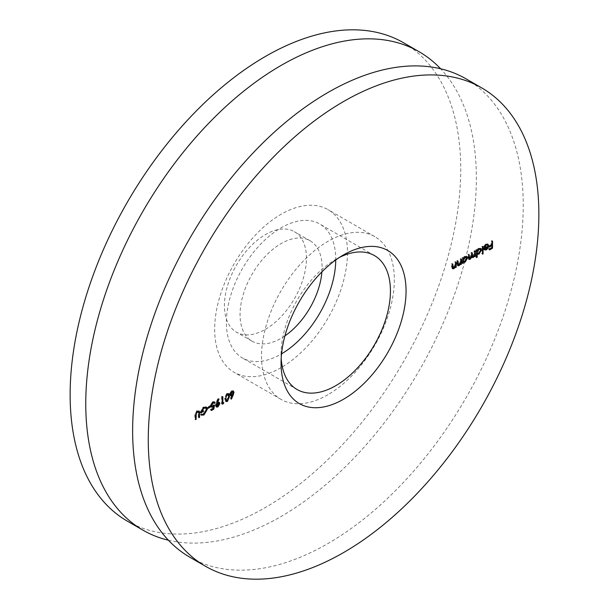 <?xml version="1.0" encoding="UTF-8"?>
<svg xmlns="http://www.w3.org/2000/svg" width="609" height="609" viewBox="0 0 609 609"><rect width="100%" height="100%" fill="white"/><g stroke="black" fill="none" stroke-linecap="round" stroke-linejoin="round"><path stroke-width="0.46" stroke-dasharray="3.04 2.28" d="M339.525 257.371A77.335 44.647 120 0 0 335.749 259.396L343.56 254.889L335.749 259.396A77.335 44.647 120 0 0 281.061 354.111A77.335 44.647 -60 0 1 242.397 357.947A77.335 44.647 -60 0 1 230.545 295.974A77.335 44.647 -60 0 1 281.061 227.827A77.335 44.647 -60 0 1 319.733 223.998A77.335 44.647 -60 0 1 335.749 259.967M466.037 78.835A276.197 159.467 -60 0 1 508.37 300.161A276.197 159.467 -60 0 1 327.939 543.548A276.197 159.467 -60 0 1 189.841 557.227M327.939 394.708A93.908 54.216 -60 0 1 280.985 399.359A93.908 54.216 -60 0 1 266.59 324.11A93.908 54.216 -60 0 1 327.939 241.354A93.908 54.216 -60 0 1 374.893 236.703A93.908 54.216 -60 0 1 389.28 311.953A93.908 54.216 -60 0 1 327.939 394.708M281.061 367.646A93.908 54.216 -60 0 1 234.107 372.297A93.908 54.216 -60 0 1 219.72 297.047A93.908 54.216 -60 0 1 281.061 214.292A93.908 54.216 -60 0 1 328.015 209.641A93.908 54.216 -60 0 1 342.41 284.89A93.908 54.216 -60 0 1 281.061 367.646M281.556 353.829A77.335 44.647 -60 0 1 281.061 354.111A77.335 44.647 120 0 0 281.198 358.397M197.423 411.242L195.42 413.435L195.36 418.87L194.804 419.198L194.804 414.874L196.73 410.74L198.663 411.128L198.998 417.028M198.778 416.899L198.222 417.218L198.998 417.675M198.222 417.218L198.191 411.996L198.976 412.445M198.191 411.996L197.864 411.319M194.804 419.198L195.58 419.647M196.73 410.74L197.506 411.189M199.014 410.984L198.549 410.862M206.558 408.563L203.269 414.531M201.32 415.011L200.445 414.714L201.229 415.163M200.445 414.714L200.924 413.914L201.701 414.371M200.924 413.914L204.03 414.219M203.254 413.762L206.009 409.172L206.794 409.629M206.009 409.172L205.248 407.543M204.061 407.406L203.261 407.923M203.071 407.809L200.605 411.44L200.962 411.646M200.605 411.44L202.668 410.245L203.452 410.694M202.668 410.245L202.82 411.06M202.668 410.976L201.236 411.806M200.901 412.004L200.049 412.491L200.825 412.948M200.049 412.491L203.117 407.048L203.901 407.497M203.117 407.048L206.177 407.063M206.382 407.162L205.971 407.002M209.663 405.838L209.663 406.576L207.281 407.946L207.281 407.215L209.663 405.838L210.448 406.287M207.281 407.946L208.065 408.403M207.281 407.215L208.065 407.665M213.454 406.348L213.234 408.723M213.089 408.639L210.539 410.108L211.323 410.557M210.539 410.108L210.539 409.37L211.323 409.827M210.539 409.37L212.648 408.152L213.432 408.609M212.648 408.152L213.249 406.233M212.983 406.081L212.252 406.637M211.323 406.926L210.303 405.427L211.087 405.876M210.303 405.427L212.465 401.651L213.249 402.1M212.465 401.651L214.117 401.833M214.155 402.694L213.797 402.899L214.581 403.348M213.797 402.899L213.454 402.29M213.081 402.206L212.648 402.526M212.434 402.404L211.133 405.289M210.859 405.13L211.087 405.899M211.232 406.02L213.135 406.294M212.358 405.845L213.721 404.688L214.505 405.145M213.721 404.688L213.5 406.051M216.241 406.743L215.228 405.381L215.944 402.869L217.855 398.537L218.639 398.994M217.855 398.537L219.08 399.093M218.304 398.644L216.576 402.549L216.971 402.77M216.576 402.549L217.23 402.115L218.007 402.564M217.23 402.115L218.936 402.29M219.126 403.143L217.154 406.469M215.228 405.381L216.012 405.83M216.126 405.838L217.185 405.723L218.57 403.501L218.235 402.777M217.124 402.907L215.792 405.107L216.012 405.754M217.824 402.678L217.169 402.884M218.57 403.501L219.354 403.95M217.185 405.723L217.961 406.173M222.293 403.325L221.509 403.775L221.509 396.611L222.072 396.292L222.072 402.716L223.023 402.168L223.808 402.618M223.023 402.168L222.673 403.067M221.509 403.775L222.293 404.224M221.509 396.611L222.293 397.06M222.072 396.292L222.848 396.741M225.787 401.232L224.531 398.446L226.67 393.452L227.454 393.901M226.67 393.452L228.306 393.65M228.695 394.914L228.954 396.132M228.748 396.01L226.67 400.973M224.531 398.446L225.315 398.895M227.256 394.031L225.322 396.193L225.36 399.892M225.726 400.326L226.655 400.25L228.192 396.337L227.599 394.122M226.655 400.25L227.439 400.707M233.201 391.861L232.394 394.602M232.257 394.921L230.651 398.682L231.047 398.903M230.225 398.537L232.067 394.815M231.862 394.701L231.222 395.134M230.362 395.401L229.38 394.076L230.164 394.533M229.38 394.076L231.321 390.765L232.098 391.222M231.321 390.765L232.981 390.955M231.953 391.313L229.936 393.719L230.172 394.373M230.278 394.457L231.336 394.335L232.638 392.158L232.303 391.412M231.336 394.335L232.12 394.784M232.638 392.158L233.422 392.607M452.426 268.447L451.444 266.536L451.444 263.864L452 263.537L452.068 267.153L453.233 267.511L454.778 265.235L454.862 261.885L456.202 262.015M455.418 261.565L455.418 266.171M455.418 266.498L455.646 266.932M455.418 266.803L454.862 267.123L455.646 267.572M454.862 267.123L454.862 266.179L455.311 266.438M454.862 266.179L453.142 268.211M451.444 263.864L452.228 264.314M452 263.537L452.784 263.994M453.233 267.511L454.017 267.96M454.778 265.235L455.562 265.684M454.862 261.885L455.646 262.342M457.671 265.425L456.689 263.507L456.689 260.835L457.252 260.515L457.313 264.123L458.486 264.481L460.023 262.205L460.107 258.863L461.447 258.992M460.67 258.536L460.67 263.141M460.67 263.469L460.891 263.903M460.67 263.773L460.107 264.093L460.891 264.542M460.107 264.093L460.107 263.149L460.556 263.408M460.107 263.149L458.387 265.181M456.689 260.835L457.473 261.284M457.252 260.515L458.029 260.964M458.486 264.481L459.262 264.93M460.023 262.205L460.807 262.654M460.107 258.863L460.891 259.312M463.046 262.06L462.497 261.748L462.718 262.844M462.497 262.715L461.942 263.035L462.718 263.484M461.942 263.035L461.942 257.805L462.718 258.254M461.942 257.805L463.274 257.934M462.497 257.485L462.718 258.521M462.497 258.391L464.347 256.32L465.131 256.77M464.347 256.32L466.372 256.458M466.707 257.683L464.446 261.817M465.215 256.724L462.863 258.604M462.718 258.932L462.718 260.987M463.007 261.253L464.324 261.109L466.151 257.995L465.619 256.838M464.324 261.109L465.101 261.558M466.151 257.995L466.936 258.444M471.8 256.45L472.554 256.359L474.023 253.032L474.023 250.824L475.363 250.954M474.578 250.505L474.578 255.194M474.578 255.468L474.807 255.871M474.578 255.742L474.023 256.062L474.807 256.511M474.023 256.062L474.023 255.148L474.487 255.422M474.023 255.148L473.391 256.252L473.772 256.465M473.391 256.252L472.462 257.051L471.503 256.907M472.188 257.637L471.016 256.625L469.356 258.848M468.778 259.053L467.819 257.242L467.819 254.41L468.603 254.859M467.819 254.41L469.158 254.539M468.382 254.082L468.618 258.208M468.679 258.246L470.232 258.597M469.455 258.147L470.924 254.653L470.924 252.621L471.701 253.07M470.924 252.621L472.257 252.75M471.48 252.293L471.64 256.29M472.554 256.359L473.338 256.808M474.023 250.824L474.807 251.281M476.984 254.006L476.405 253.671L476.634 256.922M476.405 256.792L475.85 257.112L476.634 257.569M475.85 257.112L475.85 249.774L476.634 250.223M475.85 249.774L477.19 249.903M476.405 249.454L476.634 250.482M476.405 250.352L478.255 248.289L479.039 248.738M478.255 248.289L480.28 248.419M480.623 249.652L478.354 253.786M479.123 248.693L476.778 250.565M476.634 250.9L476.634 252.956M476.916 253.222L478.232 253.078L480.067 249.964L479.527 248.807M478.232 253.078L479.017 253.527M480.067 249.964L480.844 250.413M482.29 246.051L482.29 253.397L481.734 253.717L481.734 246.379L483.074 246.508M481.734 253.717L482.518 254.166M481.734 246.379L482.518 246.828M486.591 244.392L485.982 244.772M485.723 244.62L484.056 246.683L484.429 246.904M484.056 246.683L483.561 246.675L484.345 247.125M483.561 246.675L485.655 244.019L486.439 244.468M485.655 244.019L487.573 244.125M487.938 245.397L487.847 246.226M487.771 246.531L487.794 247.665M487.413 247.444L485.761 249.507M483.82 249.469L483.325 247.939L484.132 248.807M483.325 247.939L487.375 245.594L488.159 246.044M487.375 245.594L486.896 244.491M484.322 248.974L485.617 248.815L487.322 246.272L483.881 248.259M486.781 247.65L487.565 248.107M485.617 248.815L486.393 249.271M491.752 245.457L491.752 247.749L488.73 249.5L488.73 248.761L491.197 247.338L491.197 245.138L488.73 246.561L488.73 245.823L491.197 244.399L491.197 240.913L492.529 241.042M491.752 240.593L491.752 244.985M488.73 249.5L489.514 249.949M488.73 248.761L489.514 249.21M491.197 247.338L491.973 247.787M488.73 246.561L489.514 247.01M488.73 245.823L489.514 246.272M491.197 244.399L491.973 244.856M491.197 240.913L491.973 241.362M265.44 329.309A58 33.487 120 0 0 303.328 278.199A58 33.487 120 0 0 294.444 231.717A58 33.487 120 0 0 265.44 234.587A58 33.487 120 0 0 227.545 285.705A58 33.487 120 0 0 236.437 332.179A58 33.487 120 0 0 265.44 329.309M321.895 271.873A58 33.487 120 0 0 310.065 240.738A58 33.487 120 0 0 281.061 243.608A58 33.487 120 0 0 243.174 294.726A58 33.487 120 0 0 252.065 341.2A58 33.487 120 0 0 281.061 338.33A58 33.487 120 0 0 284.936 335.879M168.404 540.229A276.197 159.467 120 0 0 281.061 516.485A276.197 159.467 120 0 0 454.481 294.581A276.197 159.467 120 0 0 440.596 68.771M127.342 521.144A276.197 159.467 120 0 0 265.44 507.464A276.197 159.467 120 0 0 445.872 264.078A276.197 159.467 120 0 0 403.539 42.752M198.222 412.932L198.998 413.382M194.804 414.874L195.58 415.323M215.944 402.869L216.728 403.318M228.192 396.337L228.969 396.786M451.444 266.536L452.228 266.986M454.862 263.781L455.646 264.23M456.689 263.507L457.473 263.956M460.107 260.751L460.891 261.2M467.819 257.242L468.603 257.691M470.924 254.653L471.48 254.958M474.023 253.032L474.807 253.481M280.985 399.359L234.107 372.297M374.413 255.567L319.733 223.998M297.078 389.516L242.397 357.947M374.893 236.703L328.015 209.641M281.061 354.111L281.061 363.131M211.666 407.254L210.881 406.804M214.566 401.955L213.782 401.506M219.385 402.42L218.601 401.963M216.568 407.078L215.784 406.629M228.74 393.772L227.964 393.315M226.137 401.559L225.36 401.11M230.689 395.728L229.913 395.271M233.43 391.069L232.653 390.62M452.738 268.797L451.954 268.348M457.983 265.768L457.199 265.318M466.806 256.602L466.022 256.153M463.54 262.403L462.756 261.954M469.09 259.426L468.313 258.97M480.714 248.571L479.938 248.122M477.471 254.341L476.687 253.892M487.992 244.247L487.208 243.798M484.825 250.086L484.041 249.637M310.065 240.738L294.444 231.717M252.065 341.2L236.437 332.179"/><path stroke-width="0.91" d="M343.56 254.889L343.56 254.889A88.381 51.027 -60 0 1 406.058 290.973A88.381 51.027 -60 0 1 343.56 399.215A88.381 51.027 -60 0 1 281.061 363.131A88.381 51.027 -60 0 1 343.56 254.889L343.56 254.889M281.198 358.397A77.335 44.647 120 0 0 297.078 389.516A77.335 44.647 120 0 0 335.749 385.687A77.335 44.647 120 0 0 386.273 317.54A77.335 44.647 120 0 0 374.413 255.567A77.335 44.647 120 0 0 339.525 257.371M343.56 552.569A276.197 159.467 -60 0 1 205.461 566.248A276.197 159.467 -60 0 1 163.128 344.922A276.197 159.467 -60 0 1 343.56 101.536A276.197 159.467 -60 0 1 481.658 87.856A276.197 159.467 -60 0 1 523.999 309.182A276.197 159.467 -60 0 1 343.56 552.569M205.461 566.248L189.841 557.227A276.197 159.467 -60 0 1 147.5 335.902A276.197 159.467 -60 0 1 327.939 92.515A276.197 159.467 -60 0 1 466.037 78.835L481.658 87.856M335.749 259.967A77.335 44.647 -60 0 1 281.556 353.829M486.507 245.069L484.345 247.125L486.439 244.468L487.992 244.247L488.715 245.846L488.197 247.893L486.424 249.896L484.597 249.918L484.102 248.388L488.159 246.044L487.68 244.94L485.982 244.772M477.19 257.242L476.634 257.569L476.634 250.223L477.19 249.903L477.19 250.809L479.039 248.738L480.714 248.571L481.399 250.101L479.024 254.166L477.19 254.12L477.19 257.242L476.634 256.922M477.471 254.341L476.634 253.801M463.274 263.164L462.718 263.484L462.718 258.254L463.274 257.934L463.274 258.84L465.131 256.77L466.806 256.602L467.491 258.132L465.109 262.197L463.274 262.197L463.274 263.164L462.718 262.844M463.54 262.403L462.718 261.878M452.228 267.244L454.017 267.96L455.562 265.684L455.646 262.342L456.202 262.015L456.202 267.252L455.646 267.572L455.646 266.628L453.918 268.66L452.738 268.797L452.228 264.314L452.784 263.994L453.149 268.105L452.243 267.549M227.454 393.901L228.74 393.772L229.524 396.467L227.454 401.43L226.137 401.559L225.315 398.895L227.454 393.901M216.728 403.318L218.639 398.994L219.08 399.093L217.36 402.998L219.385 402.42L219.91 403.592L217.938 406.926L216.568 407.078L216.012 405.83L216.728 403.318M210.448 406.287L210.448 407.025L208.065 408.403L208.065 407.665L210.448 406.287M198.976 412.445L197.537 411.905L196.205 413.884L196.136 419.327L195.58 419.647L195.58 415.323L197.506 411.189L199.447 411.585L199.554 417.348L198.998 417.675L198.976 412.445L197.864 411.319M199.014 410.984L199.447 411.585L198.663 411.128L198.778 412.575M204.015 414.965L201.229 415.163L201.701 414.371L204.03 414.219L206.794 409.629L206.032 408L203.855 408.258L201.389 411.89L203.452 410.694L203.452 411.433L200.825 412.948L203.901 407.497L206.588 407.299L207.349 409.278L204.015 414.965L203.269 414.531M214.581 403.348L213.211 402.853L211.643 405.579L212.008 406.469L214.505 405.145L213.866 409.088L211.323 410.557L211.323 409.827L213.432 408.609L213.767 406.53L211.666 407.254L211.087 405.876L213.249 402.1L214.566 401.955L215.137 403.029L214.581 403.348L213.454 402.29M223.808 402.618L223.442 403.561L222.293 404.224L222.293 397.06L222.848 396.741L222.848 403.166L223.808 402.618M233.285 394.792L231.435 399.131L231.009 398.986L232.646 395.15L230.689 395.728L230.164 394.533L232.098 391.222L233.43 391.069L233.978 392.31L233.285 394.792L232.615 394.411M457.473 264.222L459.262 264.93L460.807 262.654L460.891 259.312L461.447 258.992L461.447 264.222L460.891 264.542L460.891 263.598L459.171 265.631L457.983 265.768L457.473 261.284L458.029 260.964L458.394 265.075L457.488 264.519M475.363 250.954L475.363 256.191L474.807 256.511L474.807 255.605L473.239 257.508L471.8 257.074L470.14 259.297L469.09 259.426L468.603 254.859L469.158 254.539L469.463 258.703L470.232 258.597L471.701 255.102L471.701 253.07L472.257 252.75L472.584 256.899L473.338 256.808L474.807 253.481L474.807 251.281L475.363 250.954M472.188 257.637L471.503 256.907M483.074 246.508L483.074 253.846L482.518 254.166L482.518 246.828L483.074 246.508M492.529 241.042L492.529 248.206L489.514 249.949L489.514 249.21L491.973 247.787L491.973 245.587L489.514 247.01L489.514 246.272L491.973 244.856L491.973 241.362L492.529 241.042M198.998 417.028L199.554 417.348M198.191 411.996L196.76 411.456M196.973 411.577L197.537 411.905M195.755 413.625L196.205 413.884M195.58 419L196.136 419.327M203.14 414.562L201.32 415.011M206.032 408L204.061 407.406M203.261 407.923L203.855 408.258M200.962 411.646L201.389 411.89M202.82 411.06L203.452 411.433M205.804 406.85L206.565 408.822M206.695 408.898L207.349 409.278M209.816 406.66L210.448 407.025M213.234 408.723L213.866 409.088M213.249 406.233L213.767 406.53M212.983 406.081L212.252 406.637L213.036 407.094M212.252 406.637L211.323 406.926M214.117 401.833L215.137 403.029M213.797 402.899L212.434 402.404M212.648 402.526L213.211 402.853M211.133 405.289L211.643 405.579M211.087 405.899L212.008 406.469M216.971 402.77L217.36 402.998M218.936 402.29L219.91 403.592M217.284 406.386L217.938 406.926M217.154 406.469L216.241 406.743M216.012 405.754L217.961 406.173L219.354 403.95L219.012 403.227L217.908 403.364L216.568 405.556L216.911 406.287M219.012 403.227L217.824 402.678M217.124 402.907L217.908 403.364M216.066 405.267L216.568 405.556M222.673 403.067L223.442 403.561M222.293 402.846L222.848 403.166M228.306 393.65L228.695 394.914M228.954 396.132L229.524 396.467M226.845 400.867L227.454 401.43M226.67 400.973L225.787 401.232M225.36 399.892L226.51 400.783L227.439 400.707L228.969 396.786L228.383 394.571L227.439 394.647L226.106 396.642L225.87 398.575L226.51 400.783M228.383 394.571L227.256 394.031M225.33 398.263L225.87 398.575M225.657 396.383L226.106 396.642M226.883 394.327L227.439 394.647M231.047 398.903L231.435 399.131M232.067 394.815L232.646 395.15M231.862 394.701L231.222 395.134L232.006 395.591M231.222 395.134L230.362 395.401M232.981 390.955L233.978 392.31M230.232 393.886L231.062 394.906L232.12 394.784L233.422 392.607L231.953 391.313M230.172 394.373L231.062 394.906M231.519 391.648L232.075 391.968L230.72 394.168M233.087 391.861L232.075 391.968M455.646 266.932L456.202 267.252M453.241 268.143L453.918 268.66M453.142 268.211L452.426 268.447M460.891 263.903L461.447 264.222M458.486 265.113L459.171 265.631M458.387 265.181L457.671 265.425M462.718 258.521L463.274 258.84M466.372 256.458L466.707 257.592M466.783 257.721L467.491 258.132M464.446 261.817L465.109 262.197M464.332 261.748L462.497 261.748M462.718 260.218L463.784 261.703L465.101 261.558L466.936 258.444L466.395 257.295L465.215 256.724M462.718 260.987L463.784 261.703M464.606 257.135L465.109 257.424L463.274 260.538M466.395 257.295L465.109 257.424M474.807 255.871L475.363 256.191M473.772 256.465L474.175 256.701M472.645 256.937L473.239 257.508M472.462 257.051L471.876 257.264M469.531 258.734L470.14 259.297M469.356 258.848L468.778 259.053M468.618 258.208L469.463 258.703M471.64 256.29L472.584 256.899M476.634 250.482L477.19 250.809M480.28 248.419L480.615 249.561M480.699 249.69L481.399 250.101M478.354 253.786L479.024 254.166M478.24 253.717L476.405 253.671M476.634 252.187L477.7 253.671L479.017 253.527L480.844 250.413L480.311 249.256L479.123 248.693M476.634 252.956L477.7 253.671M478.514 249.104L479.017 249.393L477.19 252.507M480.311 249.256L479.017 249.393M482.518 253.527L483.074 253.846M484.429 246.904L484.84 247.14M487.573 244.125L487.923 245.168M488.075 245.48L488.715 245.846M487.794 247.665L488.197 247.893M485.761 249.507L486.424 249.896M485.639 249.446L483.82 249.469M487.68 244.94L486.591 244.392M484.132 248.807L485.107 249.431L486.393 249.271L488.098 246.721L484.665 248.708L485.107 249.431M487.543 246.401L488.098 246.721M484.102 248.388L484.665 248.708M491.752 244.985L491.752 245.457M491.897 247.833L492.529 248.206M491.341 245.221L491.973 245.587M284.936 335.879A58 33.487 120 0 0 321.895 271.873M440.596 68.771A276.197 159.467 120 0 0 419.159 51.773A276.197 159.467 120 0 0 281.061 65.452A276.197 159.467 120 0 0 100.63 308.839A276.197 159.467 120 0 0 142.963 530.165A276.197 159.467 120 0 0 168.404 540.229M419.159 51.773L403.539 42.752A276.197 159.467 120 0 0 265.44 56.431A276.197 159.467 120 0 0 85.001 299.818A276.197 159.467 120 0 0 127.342 521.144L142.963 530.165M198.991 412.696L199.554 413.024M195.596 414.721L196.136 415.034M452.228 266.133L452.784 266.453M457.473 263.103L458.029 263.423M468.603 257.051L469.158 257.371M471.701 255.087L472.257 255.407"/></g></svg>
